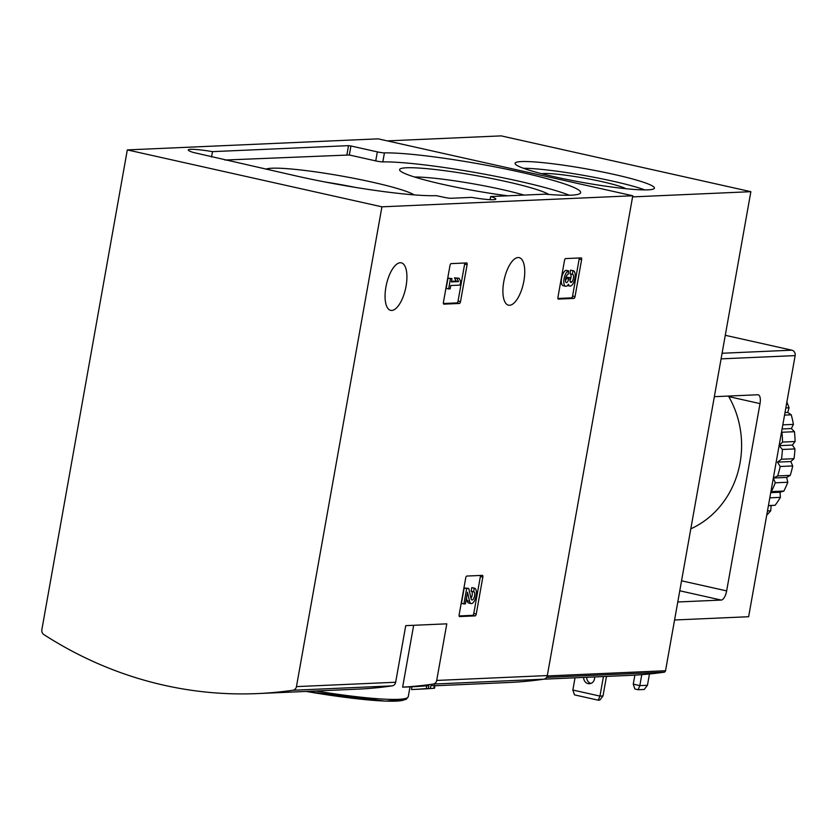 <?xml version="1.0" encoding="UTF-8"?>
<svg xmlns="http://www.w3.org/2000/svg" width="837" height="837" viewBox="0 0 837 837"><rect width="100%" height="100%" fill="white"/><g stroke="black" fill="none" stroke-linecap="round" stroke-linejoin="round"><path stroke-width="1.26" d="M127.318 149.907L41.85 629.706A4.593 4.185 -92.5 0 0 43.859 634.582A427.383 389.048 -92.5 0 0 257.723 693.57A427.383 389.048 -92.5 0 0 292.929 690.253A4.593 4.185 -92.5 0 0 296.455 686.612L381.923 206.823L632.782 195.764L378.167 138.848L127.318 149.907L381.923 206.823M411.773 689.542A430.145 391.559 87.5 0 0 426.242 688.61L426.744 685.796A427.383 389.048 87.5 0 1 411.961 686.779L411.469 689.552A430.145 391.559 87.5 0 0 411.773 689.542L413.29 689.479A430.145 391.559 -92.5 0 0 424.129 688.83L418.992 689.175M426.744 685.796L428.837 685.712L428.335 688.516L422.455 689.05L430.364 688.548L430.867 685.754A427.383 389.048 87.5 0 0 434.319 685.461L434.978 685.461L434.497 688.276L418.981 689.217M434.947 685.765L508.572 682.521A427.383 389.048 -92.5 0 0 543.788 679.194A4.593 4.185 -92.5 0 0 547.314 675.564L632.782 195.764M411.961 686.779L402.628 687.156A427.383 389.048 -92.5 0 0 433.179 684.07A4.593 4.185 -92.5 0 0 436.705 680.439L446.791 623.837L405.746 625.647L395.66 682.249A4.593 4.185 87.5 0 1 392.135 685.88A427.383 389.048 87.5 0 1 361.584 688.966L257.723 693.57M482.823 577.132A1.841 0.743 -77.4 0 0 482.468 575.375A1.841 0.743 -77.4 0 0 482.384 575.364L466.805 576.055A1.841 0.743 -77.4 0 0 465.728 577.886L459.147 614.808A1.841 0.743 -77.4 0 0 459.503 616.566A1.841 0.743 -77.4 0 0 459.586 616.576L475.165 615.886A1.841 0.743 -77.4 0 0 476.253 614.055L482.823 577.132L480.365 576.588A1.841 0.743 102.6 0 0 480.396 575.458M467.098 264.701A1.841 0.743 -77.4 0 0 466.732 262.944A1.841 0.743 -77.4 0 0 466.659 262.933L451.07 263.624A1.841 0.743 -77.4 0 0 449.992 265.455L443.411 302.377A1.841 0.743 -77.4 0 0 443.777 304.134A1.841 0.743 -77.4 0 0 443.851 304.145L459.44 303.454A1.841 0.743 -77.4 0 0 460.517 301.623L467.098 264.701L464.629 264.157A1.841 0.743 102.6 0 0 464.661 263.027M581.61 259.658A1.841 0.743 -77.4 0 0 581.255 257.901A1.841 0.743 -77.4 0 0 581.171 257.89L565.592 258.581A1.841 0.743 -77.4 0 0 564.504 260.412L557.934 297.334A1.841 0.743 -77.4 0 0 558.289 299.091A1.841 0.743 -77.4 0 0 558.373 299.102L573.952 298.411A1.841 0.743 -77.4 0 0 575.04 296.58L581.61 259.658L579.152 259.104A1.841 0.743 102.6 0 0 579.183 257.974M503.748 281.849A24.357 9.793 102.6 0 0 508.509 305.181A24.357 9.793 102.6 0 0 523.376 283.544A24.357 9.793 102.6 0 0 519.139 257.639A24.357 9.793 102.6 0 0 503.748 281.849M385.92 287.039A24.357 9.793 102.6 0 0 390.68 310.37A24.357 9.793 102.6 0 0 405.547 288.734A24.357 9.793 102.6 0 0 401.31 262.828A24.357 9.793 102.6 0 0 385.92 287.039M350.933 145.983L377.341 151.884A5.514 0.544 -169.9 0 0 384.424 152.889A105.692 10.452 -169.9 0 1 502.378 168.331A105.692 10.452 -169.9 0 1 580.658 192.604A105.692 10.452 -169.9 0 1 545.295 194.163L490.66 196.528A26.198 2.595 -169.9 0 1 495.818 199.07A26.198 2.595 -169.9 0 1 471.576 197.375L451.091 198.275A5.514 0.544 -169.9 0 1 443.882 197.27L436.108 195.638A105.692 10.452 -169.9 0 1 298.328 176.44L193.42 152.491A26.198 2.595 -169.9 0 1 188.262 149.949A26.198 2.595 -169.9 0 1 212.504 151.643L348.527 145.648L350.933 145.983L349.332 154.991L375.729 160.892L377.341 151.884M434.319 685.461L433.817 688.276A430.145 391.559 87.5 0 1 430.364 688.548L430.72 688.548M433.817 688.276L434.487 688.276M426.242 688.61L428.335 688.516M569.369 195.241A105.692 10.452 -169.9 0 0 477.477 172.903A105.692 10.452 -169.9 0 0 382.823 161.897A5.514 0.544 -169.9 0 1 375.729 160.892M224.944 160.034L349.332 154.991M211.541 157.032L212.504 151.643M490.095 199.666L490.66 196.528M548.674 194.435A76.575 7.575 10.1 0 0 483.263 176.889A76.575 7.575 10.1 0 0 406.562 167.777A76.575 7.575 10.1 0 0 399.845 170.455A76.575 7.575 10.1 0 0 507.735 195.774M414.116 194.875A76.575 7.575 10.1 0 0 348.705 177.329A76.575 7.575 10.1 0 0 272.015 168.216A76.575 7.575 10.1 0 0 265.936 169.189M355.045 187.331A68.707 6.79 10.1 0 0 325.405 182.058M523.993 195.063A68.707 6.79 10.1 0 0 414.514 177.005M557.902 298.453L571.493 297.857A1.841 0.743 102.6 0 0 572.571 296.026L579.152 259.104M568.689 270.906L566.231 270.351A7.857 3.16 102.6 0 0 561.69 277.779A7.857 3.16 102.6 0 0 563.144 285.72L565.603 286.275A7.857 3.16 -77.4 0 1 564.148 278.323A7.857 3.16 -77.4 0 1 568.689 270.906L568.051 274.494A4.195 1.684 -77.4 0 0 565.833 277.612A4.195 1.684 -77.4 0 0 565.822 282.195A3.672 1.475 -77.4 0 0 566.335 282.634A3.672 1.475 -77.4 0 0 568.647 278.983L566.189 278.439A3.672 1.475 102.6 0 1 565.456 280.698M571.232 270.309A7.857 3.16 102.6 0 0 570.907 270.194A7.857 3.16 102.6 0 0 570.562 270.163L573.021 270.717A7.857 3.16 -77.4 0 1 573.366 270.738A7.857 3.16 -77.4 0 1 574.737 279.098A7.857 3.16 -77.4 0 1 569.945 286.076A7.857 3.16 -77.4 0 1 568.469 284.245A7.857 3.16 -77.4 0 1 565.603 286.275M573.021 270.717L572.382 274.306A4.195 1.684 -77.4 0 1 572.571 274.316A4.195 1.684 -77.4 0 1 573.502 277.486A4.195 1.684 -77.4 0 1 571.891 281.933A3.672 1.475 -77.4 0 1 570.886 282.425A3.672 1.475 -77.4 0 1 570.164 278.92L570.384 277.706L566.398 277.214L566.189 278.439M568.867 277.769L568.647 278.983M570.384 277.706L566.398 277.214M570.039 280.458A4.195 1.684 102.6 0 0 570.279 273.835M572.382 274.306L569.924 273.751L570.562 270.163M567.444 285.522A7.857 3.16 102.6 0 0 567.476 285.532L569.945 286.076M443.38 303.507L456.971 302.91A1.841 0.743 102.6 0 0 458.059 301.069L464.629 264.157M459.136 278.282L456.971 278.376L458.54 281.619L451.394 281.933L451.98 278.595L450.463 278.658L448.642 288.922L450.16 288.859L450.745 285.522L460.068 285.114L460.706 281.514L459.136 278.282L454.501 277.821L456.071 281.065L451.509 281.263M448.642 288.922L446.173 288.378L448.004 278.114L450.463 278.658M451.98 278.595L448.004 278.114M458.54 281.619L456.071 281.065M456.971 278.376L454.501 277.821M459.115 615.938L472.706 615.331A1.841 0.743 102.6 0 0 473.784 613.5L480.365 576.588M466.471 597.984L467.109 600.746A7.857 3.16 102.6 0 0 468.689 603.006L471.158 603.561A7.857 3.16 -77.4 0 1 469.567 601.301L467.109 600.746M472.445 587.783A7.857 3.16 102.6 0 0 472.12 587.668A7.857 3.16 102.6 0 0 471.775 587.637L474.244 588.191L473.596 591.78A4.195 1.684 -77.4 0 1 473.784 591.801A4.195 1.684 -77.4 0 1 474.516 596.258A4.195 1.684 -77.4 0 1 471.953 599.972A4.195 1.684 -77.4 0 1 471.105 598.769L468.751 588.432L466.659 588.526L463.918 603.916L465.435 603.854L467.506 592.23L469.567 601.301M463.918 603.916L461.449 603.372L464.19 587.972L466.659 588.526M468.751 588.432L464.19 587.972M471.011 598.35A4.195 1.684 102.6 0 0 472.267 594.218A4.195 1.684 102.6 0 0 471.493 591.309M473.596 591.78L471.137 591.225L471.775 587.637M474.244 588.191A7.857 3.16 -77.4 0 1 474.579 588.223A7.857 3.16 -77.4 0 1 475.95 596.572A7.857 3.16 -77.4 0 1 471.158 603.561M543.945 679.173L629.759 675.386A427.383 389.048 -92.5 0 0 664.118 672.195A1.841 1.674 -92.5 0 0 665.53 670.74L750.862 191.683L501.175 135.876L387.311 140.888M632.573 196.894L750.862 191.683M521.503 161.572A70.768 6.999 10.1 0 0 515.069 163.299A70.768 6.999 10.1 0 0 583.515 182.602A70.768 6.999 10.1 0 0 654.419 188.116A70.768 6.999 10.1 0 0 600.328 171.533A70.768 6.999 10.1 0 0 521.503 161.572M625.877 188.702A44.706 4.426 10.1 0 0 586.978 178.595A44.706 4.426 10.1 0 0 543.59 173.531A44.706 4.426 10.1 0 0 541.654 173.698M644.877 189.905A70.768 6.999 10.1 0 0 584.77 175.571A70.768 6.999 10.1 0 0 523.407 168.268M638.15 689.73L639.834 685.629L647.44 685.294L644.228 689.458L638.15 689.73L634.864 688.997L633.264 684.153L639.834 685.629L641.791 674.653M634.875 675.124L633.264 684.153M647.44 685.294L649.46 673.973M714.348 396.686L757.82 394.761A9.186 3.693 -77.4 0 1 758.217 394.802A9.186 3.693 -77.4 0 1 760.017 403.601L726.652 590.891A9.186 3.693 -77.4 0 1 721.243 600.066L677.771 601.981M690.807 528.817A90.992 82.832 -92.5 0 0 728.765 396.612L760.017 403.601M725.281 335.302L791.844 350.18A4.593 4.185 -92.5 0 1 795.15 355.599L748.634 616.723L674.57 619.987M606.48 676.411L602.996 695.955L599.951 696.091L572.853 690.033L574.454 694.867L598.267 700.192L599.951 696.091L603.435 676.547M594.511 676.945A5.974 5.441 87.5 0 1 594.469 678.943A5.974 5.441 87.5 0 1 589.394 683.724A5.974 5.441 87.5 0 1 583.692 677.415M572.853 690.033L575.029 677.803M586.737 677.279A5.974 5.441 -92.5 0 0 590.901 683.41M602.996 695.955L599.794 700.119L598.267 700.192M794.01 458.686A98.808 89.946 -92.5 0 0 794.951 448.914L782.407 449.469A98.808 89.946 -92.5 0 1 781.465 459.241L777.51 462.129L780.178 466.491L792.712 465.937L790.819 461.543L794.01 458.686L781.465 459.241M794.951 448.914L792.409 445.085L795.077 441.517L782.532 442.072A98.808 89.946 -92.5 0 0 781.915 432.248L794.459 431.704L791.363 428.554L793.413 424.38L782.815 424.851M795.077 441.517A98.808 89.946 -92.5 0 0 794.459 431.704M793.413 424.38A98.808 89.946 -92.5 0 0 791.247 414.817L784.551 415.11M791.247 414.817L787.732 412.442L789.061 407.797L785.828 407.943M789.061 407.797A98.808 89.946 -92.5 0 0 786.874 402.074M766.734 515.142A98.808 89.946 -92.5 0 0 770.71 510.8L767.477 510.947M770.71 510.8L771.149 505.548L775.135 505.266L768.439 505.558M775.135 505.266A98.808 89.946 -92.5 0 0 780.408 497.356L769.82 497.827M780.408 497.356L780.021 492.24L783.882 491.057L771.348 491.612A98.808 89.946 -92.5 0 0 775.282 482.803L787.816 482.248L786.644 477.425L790.243 475.374L777.699 475.929A98.808 89.946 -92.5 0 0 780.178 466.491M783.882 491.057A98.808 89.946 -92.5 0 0 787.816 482.248M790.243 475.374A98.808 89.946 -92.5 0 0 792.712 465.937M777.699 475.929L773.346 478.011L775.282 482.803M782.532 442.072L779.111 445.671L782.407 449.469M790.819 461.543L777.51 462.129M786.644 477.425L773.346 478.011M780.021 492.24L770.741 492.648M771.149 505.548L768.418 505.674M787.732 412.442L785.001 412.568M791.363 428.554L782.082 428.962M792.409 445.085L779.101 445.671M433.179 684.07L543.788 679.194M292.929 690.253L392.135 685.88M436.705 680.439L547.314 675.564M296.455 686.612L395.66 682.249M316.062 691.006A107.994 10.682 10.1 0 0 408.257 696.698L410.015 686.863M306.185 691.435A105.692 10.452 10.1 0 0 405.61 698.456M382.823 161.897L384.424 152.889M346.926 154.657L348.527 145.648M402.628 687.156L413.656 625.302M575.04 296.58L572.571 296.026M573.952 298.411L571.493 297.857M571.891 281.933L570.185 281.546M460.517 301.623L458.059 301.069M459.44 303.454L456.971 302.91M476.253 614.055L473.784 613.5M475.165 615.886L472.706 615.331M546.592 677.374L664.118 672.195M547.231 675.951L665.53 670.74M681.548 580.805L726.652 590.891M679.77 590.786L721.243 600.066M795.15 355.599L721.076 358.864M791.844 350.18L722.08 353.256M418.469 689.249L420.279 689.165M306.133 691.435L385.616 701.124L406.112 699.418L408.257 696.698M573.366 270.738L570.907 270.194M474.579 588.223L472.12 587.668"/></g></svg>
